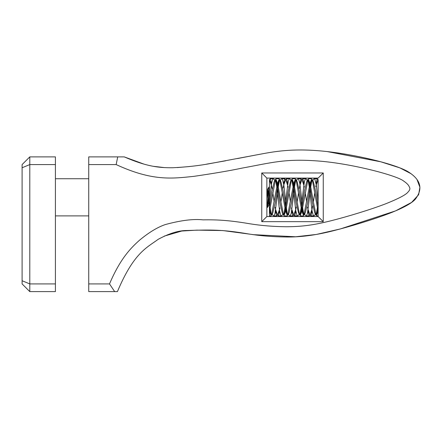 <?xml version="1.0" encoding="UTF-8"?>
<svg xmlns="http://www.w3.org/2000/svg" width="442" height="442" viewBox="0 0 442 442"><rect width="100%" height="100%" fill="white"/><g stroke="black" fill="none" stroke-linecap="round" stroke-linejoin="round"><path stroke-width="0.66" d="M313.4 179.419L314.19 178.745L314.908 179.408L316.284 184.922L318.129 201.033L318.129 216.541L266.869 216.541L266.869 178.098L318.129 178.098L323.257 172.971L261.747 172.971L266.869 178.098M261.747 172.971L261.747 221.663L323.257 221.663L318.129 216.541M261.747 221.663L266.869 216.541M323.257 221.663L323.257 172.971M116.152 164.579L117.727 156.888L88.737 156.888L88.737 164.579L116.152 164.579C152.363 181.325 172.104 178.634 193.999 176.33C214 173.408 230.017 170.667 242.056 168.115C272.184 162.579 284.808 158.551 317.505 160.949C351.622 163.407 397.236 175.634 403.612 181.027C406.911 183.259 408.806 185.242 409.303 186.972C410.408 188.391 409.949 190.115 407.922 192.154C405.96 194.745 398.651 198.585 385.999 203.685C370.424 209.69 347.152 216.729 330.903 220.796C312.908 225.304 301.3 226.691 286.151 226.746C273.366 226.608 261.288 225.624 249.929 223.796C229.834 220.398 218.044 219.602 203.038 219.856C193.364 218.784 180.795 220.354 165.319 224.564C157.512 227.21 148.926 232.415 139.556 240.183C130.506 248.277 120.329 258.62 109.505 283.913L88.737 283.913L88.737 291.604L117.428 291.604C133.793 252.675 146.893 247.636 158.242 239.288C169.286 233.343 178.9 230.415 187.093 230.497C211.27 229.73 221.856 229.448 248.432 233.934C260.095 235.824 272.67 236.846 286.151 236.995C300.582 237.221 316.328 235.138 333.39 230.741C350.108 226.547 373.451 219.497 389.689 213.248C402.822 208.154 411.314 203.541 415.171 199.403C423.077 189.215 421.027 180.187 409.016 172.319C400.032 166.214 369.766 157.672 337.296 152.871C302.731 147.954 282.339 149.982 261.752 153.927L211 163.424C199.375 165.645 186.64 167.082 172.783 167.739C158.706 167.894 146.584 166.546 124.246 156.888L144.031 164.142M88.737 164.579L88.737 283.913M153.142 166.286L164.546 167.612M177.17 167.584L189.69 166.523M206.591 164.153L225.84 160.761M237.481 158.556L256.272 154.943M327.24 151.589L380.777 161.794L399.877 167.883L411.226 173.811M417.182 180.032L419.9 187.237L418.618 194.734L411.585 202.425L395.551 210.889L340.323 228.945L316.301 234.453L295.67 236.768L253.702 234.68L222.762 230.553L196.911 230.138L181.728 231.039L164.242 236.116M114.666 291.604L109.505 283.913M124.246 156.888L117.727 156.888M22.1 167.761L22.1 280.731L29.791 283.913L29.791 164.579L22.1 167.761L22.1 164.579L29.791 156.888L29.791 164.579L55.416 164.579L55.416 156.888L29.791 156.888M22.1 280.731L22.1 283.913L29.791 291.604L29.791 283.913L55.416 283.913L55.416 164.579M29.791 291.604L55.416 291.604L55.416 283.913M55.416 215.9L88.737 215.9M55.416 178.734L88.737 178.734M318.129 201.033L318.129 207.077C317.444 211.171 316.765 213.873 316.085 215.166L317.417 207.696L312.593 181.214L311.859 179.132C311.251 179.888 310.638 181.485 310.013 183.911L310.013 187.557L310.726 186.938L313.378 201.767L314.069 197.32L313.4 201.917L316.08 215.077M318.129 201.044L318.129 179.474L316.085 185.165M312.809 180.745L313.378 179.463M314.737 215.215L313.953 215.889L313.229 215.226L312.063 210.922L310.013 193.602L310.013 187.557C310.693 183.463 311.378 180.767 312.058 179.469L313.378 181.701L315.754 191.767L318.129 207.077L317.417 207.696M311.853 179.137L311.417 178.745L308.61 178.734L308.179 179.12M314.765 192.867L314.069 197.32L314.737 192.718M314.765 192.729L313.4 201.917M306.649 179.463L307.218 180.745M297.173 179.419L297.958 178.745L298.682 179.408L299.847 183.712L301.897 201.038L301.897 207.077L304.273 191.767L306.643 181.701L308.168 179.132C308.77 179.894 309.389 181.485 310.013 183.911M312.063 179.557L310.726 186.938M301.897 201.038L304.477 181.214L305.433 178.949L305.903 178.75L306.621 179.419M296.576 180.745L297.146 179.463M298.51 215.215L297.72 215.889L297.013 215.254L295.831 210.922L293.781 193.602L293.781 187.557C294.46 183.463 295.146 180.767 295.825 179.469L297.146 181.701L299.521 191.767L301.897 207.077L301.184 207.696L296.361 181.214L295.626 179.132C295.024 179.888 294.405 181.485 293.781 183.911L293.781 187.557L294.494 186.938L297.146 201.767L297.842 197.32L297.173 201.917L299.317 213.42L299.847 215.077L301.184 207.696M295.626 179.137L295.184 178.745L292.377 178.734L291.947 179.12C292.543 179.894 293.156 181.485 293.781 183.911M298.532 192.867L297.842 197.32L298.51 192.718M298.532 192.729L297.173 201.917M295.831 179.557L294.494 186.938M291.935 179.132L291.201 181.214L286.377 207.696L287.51 215.503C286.908 214.746 286.289 213.149 285.665 210.723L285.665 207.077L286.377 207.696M302.61 207.696L303.947 215.077L309.301 186.938L310.013 187.557C309.328 183.463 308.649 180.767 307.969 179.469L302.61 207.696L301.897 207.077C302.577 211.171 303.262 213.873 303.941 215.166L303.742 215.503C303.135 214.746 302.521 213.149 301.897 210.723L301.897 207.077C301.217 211.171 300.532 213.873 299.853 215.166L298.532 212.933L296.157 202.872L293.781 187.557C293.101 183.463 292.416 180.767 291.737 179.469L290.416 181.701L288.04 191.767L285.665 207.077C286.35 211.171 287.029 213.873 287.709 215.166L289.035 212.933L291.405 202.872L293.781 187.557L293.068 186.938L291.731 179.557M287.714 215.077L293.068 186.938M285.665 210.723C285.04 213.149 284.427 214.74 283.819 215.503L284.261 215.889L287.068 215.9L287.499 215.514M293.781 193.602L291.201 213.42L290.245 215.685L289.775 215.884L289.057 215.215M289.841 215.9L293.068 215.856C292.654 215.492 292.212 213.845 291.731 210.917M283.819 215.503L284.952 207.696L280.129 181.214L279.394 179.132C278.791 179.888 278.173 181.485 277.548 183.911L277.548 187.557L278.267 186.938L280.913 201.767L281.609 197.32L280.941 201.917L283.615 215.077M282.278 215.215L281.488 215.889L280.78 215.254L279.598 210.922L277.548 193.602L277.548 187.557C278.233 183.463 278.913 180.767 279.598 179.469L280.919 181.701L283.289 191.767L285.665 207.077C284.985 211.171 284.3 213.873 283.62 215.166L282.3 212.933L279.924 202.872L277.548 187.557L276.836 186.938L275.499 179.557L270.15 207.696L271.277 215.503C270.675 214.746 270.062 213.155 269.432 210.723L269.432 207.077L270.15 207.696M280.941 179.419L281.725 178.745L282.449 179.408L283.819 184.922L285.665 201.038L285.665 207.077L284.952 207.696M279.394 179.137L278.952 178.745L276.145 178.734L275.714 179.12M280.35 180.745L280.913 179.463M282.3 192.867L281.609 197.32L282.278 192.718M282.3 192.729L280.941 201.917M279.598 179.557L278.267 186.938M275.499 179.557L275.504 179.48C276.184 180.767 276.869 183.463 277.548 187.557L275.173 202.872L272.802 212.933L271.476 215.166C270.797 213.873 270.117 211.171 269.432 207.077L271.808 191.767L274.184 181.701L275.703 179.132C276.311 179.894 276.924 181.485 277.548 183.911M269.432 207.077L269.432 201.038L271.482 183.712L272.653 179.402L273.371 178.745L274.162 179.419M274.184 179.463L274.753 180.745M273.371 178.734L270.15 178.778C270.559 179.148 271.007 180.789 271.482 183.717M269.592 179.745L270.15 178.778M276.421 212.978L275.095 207.392M272.173 188.867L270.576 181.695M271.482 215.077L276.836 186.938M269.432 211.221L269.432 215.9L270.835 215.9L271.266 215.514M277.548 193.602L274.974 213.42L274.012 215.685L273.543 215.884L272.825 215.215M273.609 215.9L276.836 215.856C276.421 215.486 275.979 213.84 275.499 210.917M269.432 215.9L269.432 210.735M274.162 201.917L272.797 192.867M301.897 210.723C301.273 213.149 300.659 214.74 300.052 215.503L299.847 215.077M303.947 215.077L305.262 212.933L307.638 202.872L310.013 187.557L312.389 202.872L314.759 212.933L316.417 215.696L318.129 215.9M300.052 215.497L300.494 215.889L303.3 215.9L303.731 215.514M310.013 193.602L307.433 213.42L306.477 215.685L306.008 215.884L305.284 215.215M306.074 215.9L309.301 215.856C308.886 215.492 308.439 213.845 307.964 210.917M285.665 201.038L288.245 181.214L289.206 178.949L289.67 178.75L290.394 179.419M290.416 179.463L290.985 180.745M289.604 178.734L286.377 178.778C286.792 179.143 287.239 180.789 287.714 183.717M283.615 183.717C284.096 180.789 284.538 179.143 284.952 178.778L285.665 180.016L286.377 178.778M292.587 212.784L291.433 207.955M288.101 187.165L286.858 181.85M318.129 210.723C317.505 213.149 316.886 214.746 316.284 215.503M309.301 215.856L310.013 214.619L310.726 215.856L313.953 215.9M311.273 212.585L312.754 205.768M315.781 186.679L316.881 182.016M312.063 210.917C311.582 213.845 311.14 215.492 310.726 215.856M290.394 201.917L289.029 192.867M287.51 184.922L285.665 179.485L283.62 185.165M287.709 185.165L285.665 179.485L283.819 184.922M289.029 192.729L290.416 201.767M305.836 178.734L302.61 178.778L301.897 180.016L301.184 178.778L297.958 178.734M294.991 212.746L296.306 206.994M299.157 188.867L300.704 181.85M293.068 215.856L293.781 214.619L294.494 215.856L297.72 215.9M295.831 210.917C295.355 213.845 294.908 215.492 294.494 215.856M289.057 192.718L290.416 201.906M306.621 201.917L305.262 192.867M303.742 184.922L301.897 179.485L299.853 185.165M303.941 185.165L301.897 179.485L300.052 184.922M305.262 192.729L306.649 201.767M316.08 183.717C316.555 180.795 317.002 179.148 317.417 178.778L314.19 178.734M317.417 178.778L317.969 179.745M305.284 192.718L306.649 201.906M302.61 178.778C303.024 179.148 303.466 180.789 303.947 183.717M309.301 186.938L307.964 179.557M318.129 179.485L316.284 184.922M284.952 178.778L281.725 178.734M278.692 212.939L279.897 207.955M283.073 188.016L284.538 181.656M276.836 215.856L277.548 214.619L278.267 215.856L281.488 215.9M279.598 210.917C279.123 213.845 278.675 215.492 278.267 215.856M272.825 192.718L274.184 201.767M272.797 192.729L274.184 201.906M269.432 201.044L269.432 179.474L271.482 185.165M308.776 212.652L307.505 207.083M304.323 187.099L303.135 181.988M295.825 209.469L293.781 215.149L295.626 209.712M291.935 209.712L293.781 215.149L291.737 209.469M312.058 209.469L310.013 215.149L311.859 209.712M308.168 209.712L310.013 215.149L307.969 209.469M279.598 209.469L277.548 215.149L279.394 209.712M275.703 209.712L277.548 215.149L275.504 209.469M271.277 184.922L269.432 180.016M268.228 193.458L268.951 187.071L269.432 190.049L269.432 195.121M269.432 201.038L269.432 195.132M299.847 183.717C300.328 180.789 300.77 179.143 301.184 178.778M267.509 207.392L267.029 207.392M268.239 201.011L267.57 207.353L266.869 202.32M266.869 207.044L267.067 207.392M268.951 187.077L269.405 187.077M269.195 187.856L268.498 196.789M267.272 206.607L267.968 197.679M266.869 189.568L268.432 202.9L268.891 205.011L269.432 205M269.195 204.066L269.432 202.143M266.869 194.049L267.272 190.403M267.543 189.469L269.41 204.928M312.715 180.579L313.621 179.054M307.312 180.579L306.405 179.054M296.483 180.579L297.389 179.054M288.366 214.055L289.272 215.58M280.25 180.579L281.156 179.054M274.847 180.579L273.941 179.054M272.134 214.055L273.04 215.58M304.599 214.055L305.505 215.58M291.079 180.579L290.173 179.054M282.963 214.055L282.057 215.58M299.195 214.055L298.289 215.58M315.428 214.055L314.522 215.58M266.968 189.469L267.576 189.469M267.493 189.53L268.891 187.121M267.57 207.353L268.968 204.944M266.869 189.215L267.051 189.524"/></g></svg>
